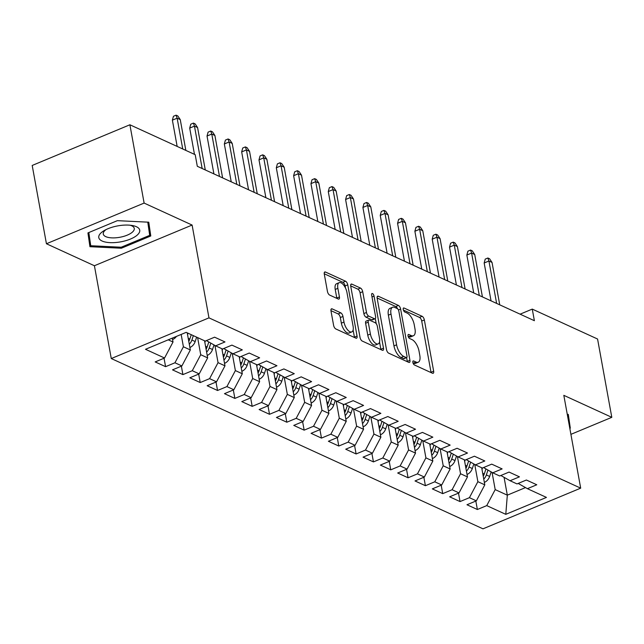 <?xml version="1.0" encoding="UTF-8"?>
<svg xmlns="http://www.w3.org/2000/svg" width="644" height="644" viewBox="0 0 644 644"><rect width="100%" height="100%" fill="white"/><g stroke="black" fill="none" stroke-linecap="round" stroke-linejoin="round"><path stroke-width="0.97" d="M412.86 362.419A2.198 0.99 67.4 0 0 414.406 364.963L432.478 373.238A3.139 1.409 67.4 0 0 433.162 373.287A3.139 1.409 67.4 0 0 433.654 371.169L424.348 319.931A3.139 1.409 67.4 0 0 422.126 316.301L404.062 308.025A2.198 0.99 67.4 0 0 403.579 307.985A2.198 0.99 67.4 0 0 403.233 309.474A2.198 0.99 67.4 0 0 404.786 312.01L407.129 313.081A10.054 4.516 67.4 0 1 414.221 324.681L414.994 328.955A10.054 4.516 67.4 0 1 413.424 335.741A10.054 4.516 67.4 0 1 411.21 335.572L408.876 334.502A2.198 0.99 67.4 0 0 408.393 334.461A2.198 0.99 67.4 0 0 408.046 335.951A2.198 0.99 67.4 0 0 409.6 338.486L411.935 339.557A10.054 4.516 67.4 0 1 419.035 351.157L419.808 355.432A10.054 4.516 67.4 0 1 418.23 362.218A10.054 4.516 67.4 0 1 416.024 362.049L413.69 360.978A2.198 0.99 67.4 0 0 413.198 360.938A2.198 0.99 67.4 0 0 412.86 362.419M332.167 308.887A3.139 1.409 67.4 0 0 331.483 308.83A3.139 1.409 67.4 0 0 330.984 310.955L333.6 325.333A3.139 1.409 67.4 0 0 335.814 328.955L355.882 338.148A3.139 1.409 67.4 0 0 356.567 338.205A3.139 1.409 67.4 0 0 357.066 336.079L347.752 284.841A3.139 1.409 67.4 0 0 345.53 281.211L325.47 272.026A3.139 1.409 67.4 0 0 324.777 271.969A3.139 1.409 67.4 0 0 324.286 274.086L327.442 291.458A3.139 1.409 67.4 0 0 329.664 295.081L338.245 299.017A3.139 1.409 67.4 0 0 338.937 299.066A3.139 1.409 67.4 0 0 339.428 296.948L337.867 288.335A8.404 3.775 67.4 0 1 339.179 282.66A8.404 3.775 67.4 0 1 346.963 292.505L353.089 326.234A8.404 3.775 67.4 0 1 351.777 331.91A8.404 3.775 67.4 0 1 343.993 322.064L342.97 316.446A3.139 1.409 67.4 0 0 340.757 312.823L332.167 308.887L331.032 309.362M144.119 203.077L46.432 243.754L94.41 265.739L192.105 225.054L144.119 203.077L129.895 124.775L195.196 154.689L197.305 166.289L534.375 320.704L532.266 309.104L520.111 314.167M192.105 225.054L208.97 317.862L580.687 488.152L482.992 528.829L111.275 358.547L208.97 317.862M570.906 434.354L611.8 417.328L563.822 395.344L580.687 488.152M611.8 417.328L597.568 339.018L532.266 309.104M386.481 349.555A3.139 1.409 67.4 0 0 388.694 353.178L408.755 362.371A3.139 1.409 67.4 0 0 409.447 362.427A3.139 1.409 67.4 0 0 409.938 360.302L400.624 309.064A3.139 1.409 67.4 0 0 398.411 305.433L378.35 296.248A3.139 1.409 67.4 0 0 377.658 296.192A3.139 1.409 67.4 0 0 377.167 298.317L386.481 349.555M382.319 350.256L362.258 341.07A3.139 1.409 67.4 0 1 360.036 337.44L350.722 286.202A3.139 1.409 67.4 0 1 351.222 284.076A3.139 1.409 67.4 0 1 351.906 284.133L360.495 288.069A3.139 1.409 67.4 0 1 362.709 291.692L366.492 312.477A3.139 1.409 67.4 0 0 368.706 316.099L374.406 318.708A3.139 1.409 67.4 0 0 375.09 318.764A3.139 1.409 67.4 0 0 375.589 316.639L371.652 295.008A2.198 0.99 67.4 0 1 371.999 293.519A2.198 0.99 67.4 0 1 374.035 296.095L383.502 348.187A3.139 1.409 67.4 0 1 383.011 350.312A3.139 1.409 67.4 0 1 382.319 350.256M475.827 501.064L477.365 509.509L486.735 505.612L505.79 514.339L546.45 497.41L527.404 488.675L536.774 484.771L526.381 480.013L517.011 483.918L510.08 480.738L519.45 476.842L509.058 472.076L499.688 475.98L492.757 472.809L502.127 468.904L491.734 464.139L482.364 468.043L475.433 464.871L484.811 460.967L474.419 456.21L465.04 460.114L458.117 456.934L467.488 453.03L457.095 448.272L447.725 452.177L440.794 449.005L450.164 445.101L439.772 440.335L430.401 444.239L423.47 441.068L432.849 437.163L422.456 432.406L413.078 436.302L406.147 433.13L415.525 429.226L405.132 424.468L395.754 428.373L388.831 425.193L398.201 421.297L387.809 416.531L378.439 420.435L371.508 417.264L380.878 413.359L370.485 408.594L361.115 412.498L354.184 409.326L363.562 405.422L353.17 400.665L343.791 404.561L336.868 401.389L346.239 397.485L335.846 392.727L326.476 396.632L319.545 393.452L328.915 389.556L318.522 384.79L309.152 388.694L302.221 385.523L311.591 381.618L301.199 376.853L291.829 380.757L284.898 377.585L294.276 373.681L283.883 368.923L274.505 372.828L267.582 369.648L276.952 365.744L266.56 360.986L257.189 364.89L250.258 361.719L259.629 357.814L249.236 353.049L239.866 356.953L232.935 353.781L242.313 349.877L231.921 345.12L222.542 349.016L215.611 345.844L224.989 341.94L214.597 337.182L205.219 341.087L186.172 332.352L145.504 349.289L164.558 358.016L173.011 342.02L172.31 338.124M477.365 509.509L466.972 504.751L476.343 500.847L469.42 497.675L477.872 481.672L474.749 464.477M458.512 493.127L460.041 501.579L469.42 497.675M460.041 501.579L449.649 496.814L459.027 492.91L452.096 489.738L460.549 473.743L457.425 456.548M441.188 485.19L442.726 493.642L452.096 489.738M442.726 493.642L432.333 488.885L441.704 484.98L434.772 481.801L443.225 465.805L440.102 448.61M423.865 477.26L425.402 485.705L434.772 481.801M425.402 485.705L415.01 480.947L424.38 477.043L417.457 473.871L425.909 457.868L422.778 440.673M406.541 469.323L408.079 477.776L417.457 473.871M408.079 477.776L397.686 473.01L407.064 469.106L400.133 465.934L408.586 449.939L405.462 432.736M389.226 461.386L390.755 469.838L400.133 465.934M390.755 469.838L380.363 465.073L389.741 461.168L382.81 457.997L391.262 442.001L388.139 424.807M371.902 453.448L373.44 461.901L382.81 457.997M373.44 461.901L363.047 457.143L372.417 453.239L365.486 450.059L373.939 434.064L370.815 416.869M354.578 445.519L356.116 453.964L365.486 450.059M356.116 453.964L345.723 449.206L355.094 445.302L348.171 442.13L356.623 426.127L353.5 408.932M337.263 437.582L338.792 446.034L348.171 442.13M338.792 446.034L328.4 441.269L337.778 437.365L330.847 434.193L339.299 418.198L336.176 400.995M319.939 429.645L321.477 438.097L330.847 434.193M321.477 438.097L311.084 433.332L320.454 429.435L313.523 426.256L321.976 410.26L318.852 393.065M302.616 421.715L304.153 430.16L313.523 426.256M304.153 430.16L293.761 425.402L303.131 421.498L296.2 418.326L304.66 402.323L301.529 385.128M285.292 413.778L286.83 422.223L296.2 418.326M286.83 422.223L276.437 417.465L285.807 413.561L278.884 410.389L287.337 394.386L284.213 377.191M267.976 405.841L269.506 414.293L278.884 410.389M269.506 414.293L259.113 409.528L268.492 405.623L261.561 402.452L270.013 386.456L266.89 369.262M250.653 397.903L252.19 406.356L261.561 402.452M252.19 406.356L241.798 401.598L251.168 397.694L244.237 394.514L252.69 378.519L249.566 361.324M233.329 389.974L234.867 398.419L244.237 394.514M234.867 398.419L224.474 393.661L233.844 389.757L226.921 386.585L235.374 370.582L232.243 353.387M216.006 382.037L217.543 390.489L226.921 386.585M217.543 390.489L207.151 385.724L216.529 381.82L209.598 378.648L218.05 362.653L214.927 345.45M198.69 374.1L200.22 382.552L209.598 378.648M200.22 382.552L189.827 377.787L199.205 373.882L192.274 370.711L200.727 354.715L197.619 337.601M181.367 366.162L182.904 374.615L192.274 370.711M182.904 374.615L172.512 369.857L181.882 365.953L174.951 362.773L183.403 346.778L181.165 334.437M164.043 358.233L165.58 366.678L174.951 362.773M165.58 366.678L155.188 361.92L164.558 358.016M215.611 345.844L206.386 340.596M168.229 339.823L173.011 342.02M232.935 353.781L223.709 348.533M183.403 346.778L190.334 349.95L187.227 332.843M181.882 365.953L190.334 349.95M250.258 361.719L241.033 356.47M200.727 354.715L207.658 357.887L204.55 340.773M199.205 373.882L207.658 357.887M267.582 369.648L258.349 364.407M218.05 362.653L224.981 365.824L221.866 348.71M216.529 381.82L224.981 365.824M284.898 377.585L275.672 372.337M235.374 370.582L242.297 373.762L239.19 356.647M233.844 389.757L242.297 373.762M302.221 385.523L292.996 380.274M252.69 378.519L259.621 381.691L256.513 364.576M251.168 397.694L259.621 381.691M319.545 393.452L310.311 388.211M270.013 386.456L276.944 389.628L273.829 372.514M268.492 405.623L276.944 389.628M336.868 401.389L327.635 396.149M287.337 394.386L294.268 397.565L291.152 380.451M285.807 413.561L294.268 397.565M354.184 409.326L344.959 404.078M304.66 402.323L311.583 405.495L308.476 388.388M303.131 421.498L311.583 405.495M371.508 417.264L362.282 412.015M321.976 410.26L328.907 413.432L325.8 396.318M320.454 429.435L328.907 413.432M388.831 425.193L379.598 419.952M339.299 418.198L346.231 421.369L343.115 404.255M337.778 437.365L346.231 421.369M406.147 433.13L396.921 427.882M356.623 426.127L363.546 429.306L360.439 412.192M355.094 445.302L363.546 429.306M423.47 441.068L414.245 435.819M373.939 434.064L380.87 437.236L377.762 420.13M372.417 453.239L380.87 437.236M440.794 449.005L431.569 443.756M391.262 442.001L398.193 445.173L395.086 428.059M389.741 461.168L398.193 445.173M458.117 456.934L448.884 451.694M408.586 449.939L415.517 453.11L412.401 435.996M407.064 469.106L415.517 453.11M475.433 464.871L466.208 459.623M425.909 457.868L432.832 461.048L429.725 443.933M424.38 477.043L432.832 461.048M492.757 472.809L483.531 467.56M443.225 465.805L450.156 468.977L447.049 451.863M441.704 484.98L450.156 468.977M510.08 480.738L500.847 475.497M460.549 473.743L467.48 476.914L464.364 459.8M459.027 492.91L467.48 476.914M527.404 488.675L518.17 483.435M477.872 481.672L484.803 484.851L481.688 467.737M476.343 500.847L484.803 484.851M129.895 124.775L32.2 165.452L46.432 243.754M94.41 265.739L111.275 358.547M504.075 477.333L507.319 495.164L525.496 487.597M486.735 505.612L495.196 489.609L492.064 472.414M495.196 489.609L507.319 495.164L505.79 514.339M569.819 428.365L570.302 428.171L568.298 414.382L567.267 414.334L567.412 415.13M121.354 248.23L150.777 235.978L148.772 222.196L117.345 220.667L87.93 232.919L89.935 246.7L121.354 248.23L121.177 247.224L90.74 245.734L88.824 232.54M412.997 362.966L413.384 363.144A10.054 4.516 67.4 0 0 415.589 363.321L418.23 362.218M413.424 335.741L410.783 336.844A10.054 4.516 67.4 0 1 408.57 336.667L408.183 336.49M431.061 372.586A3.139 1.409 67.4 0 0 431.013 372.264L421.707 321.026A3.139 1.409 67.4 0 0 419.486 317.403L403.369 310.022M397.549 308.75A3.139 1.409 67.4 0 0 395.77 306.536L377.118 297.987M407.346 361.727A3.139 1.409 67.4 0 0 407.298 361.405L406.606 357.581M406.163 357.525A2.198 0.99 67.4 0 0 406.646 357.565A2.198 0.99 67.4 0 0 406.992 356.084L398.813 311.1A2.198 0.99 67.4 0 0 397.268 308.565L394.796 307.438A10.054 4.516 67.4 0 0 392.59 307.26A10.054 4.516 67.4 0 0 391.013 314.055L396.599 344.798A10.054 4.516 67.4 0 0 403.699 356.398L406.163 357.525L403.522 358.627A2.198 0.99 67.4 0 0 404.005 358.668L406.646 357.565M392.59 307.26L389.95 308.363A10.054 4.516 67.4 0 0 388.372 315.149L391.013 314.055M403.522 358.627L401.059 357.501A10.054 4.516 67.4 0 1 393.959 345.892L388.372 315.149M350.674 285.88L357.855 289.164L360.495 288.069M375.09 318.764L372.449 319.859A3.139 1.409 67.4 0 1 371.765 319.81L366.066 317.202A3.139 1.409 67.4 0 1 363.852 313.572L360.068 292.795A3.139 1.409 67.4 0 0 357.855 289.164M375.291 318.635L376.201 323.666M379.533 341.98L380.862 349.289L383.502 348.187M370.405 334.035A8.404 3.775 67.4 0 0 378.189 343.88A8.404 3.775 67.4 0 0 379.501 338.205L377.344 326.323A3.139 1.409 67.4 0 0 375.13 322.692L369.431 320.084A3.139 1.409 67.4 0 0 368.738 320.028A3.139 1.409 67.4 0 0 368.247 322.153L370.405 334.035L367.764 335.138A8.404 3.775 67.4 0 0 375.549 344.983L378.189 343.88M368.738 320.028L366.098 321.131A3.139 1.409 67.4 0 0 365.607 323.248L368.247 322.153M367.764 335.138L365.607 323.248M351.777 331.91L349.137 333.012A8.404 3.775 67.4 0 1 341.352 323.167L340.33 317.548A3.139 1.409 67.4 0 0 338.116 313.918L330.936 310.633M339.179 282.66L336.538 283.754A8.404 3.775 67.4 0 0 335.226 289.438L337.867 288.335M336.836 298.365A3.139 1.409 67.4 0 0 336.788 298.043L335.226 289.438M345.498 288.069L345.112 285.936A3.139 1.409 67.4 0 0 342.89 282.314L324.238 273.764M354.474 337.504A3.139 1.409 67.4 0 0 354.425 337.182L353.121 330.01M567.606 416.185L568.089 415.984L567.855 414.366M568.089 415.984L570.302 428.171M148.048 224.015L148.563 223.798L148.329 222.172M88.164 234.537L88.711 234.569M148.563 223.798L150.777 235.978M484.344 482.348L484.554 482.3A8.485 6.818 -65.4 0 0 489.641 476.455L491.155 471.899M481.994 469.42L482.469 468.003M483.757 479.096A8.485 6.818 -65.4 0 0 486.349 474.942L487.967 470.08M485.954 468.937L484.272 473.992A8.485 6.818 114.6 0 1 483.233 476.214M496.629 303.413L488.925 261.013L484.167 262.993L485.23 259.097L487.87 258.002L488.925 261.013L492.04 262.446L499.744 304.845M484.167 262.993L491.05 300.861M487.87 258.002L489.609 258.791L492.04 262.446M467.021 474.411L467.23 474.37A8.485 6.818 -65.4 0 0 472.318 468.518L473.831 463.962M464.678 461.49L465.145 460.066M466.433 471.158A8.485 6.818 -65.4 0 0 469.025 467.013L470.643 462.151M468.631 460.999L466.948 466.055A8.485 6.818 114.6 0 1 465.91 468.277M449.697 466.449L449.906 466.433A8.485 6.818 -65.4 0 0 454.994 460.581L456.516 456.024M447.355 453.553L447.83 452.128M449.11 463.229A8.485 6.818 -65.4 0 0 451.702 459.075L453.32 454.213M451.307 453.07L449.625 458.126A8.485 6.818 114.6 0 1 448.586 460.339M479.305 295.475L471.601 253.076L466.852 255.056L467.914 251.168L470.555 250.065L471.601 253.076L474.717 254.509L482.42 296.908M466.852 255.056L473.726 292.923M470.555 250.065L472.285 250.862L474.717 254.509M461.981 287.546L454.278 245.147L449.528 247.127L450.591 243.231L453.231 242.128L454.278 245.147L457.401 246.572L465.105 288.971M449.528 247.127L456.411 284.986M453.231 242.128L454.962 242.925L457.401 246.572M100.915 232.975A20.809 8.122 169.7 0 0 110.011 242.635A20.809 8.122 169.7 0 0 137.583 234.762A20.809 8.122 169.7 0 0 132.084 225.472A20.809 8.122 169.7 0 0 104.28 230.528A20.809 8.122 169.7 0 0 100.915 232.975M106.075 229.57A15.754 6.15 169.7 0 0 104.892 230.544A15.754 6.15 169.7 0 0 103.265 234.038A15.754 6.15 169.7 0 0 115.711 237.805A15.754 6.15 169.7 0 0 132.648 231.896A15.754 6.15 169.7 0 0 134.266 228.411A15.754 6.15 169.7 0 0 130.064 225.215M90.74 245.734L88.429 232.709M147.774 222.148L149.698 235.35L121.193 247.224M432.414 458.536L432.583 458.496A8.485 6.818 -65.4 0 0 437.67 452.651L439.192 448.087M430.031 445.616L430.506 444.199M431.786 455.292A8.485 6.818 -65.4 0 0 434.386 451.138L436.004 446.276M433.984 445.133L432.301 450.188A8.485 6.818 114.6 0 1 431.263 452.402M415.09 450.599L415.267 450.559A8.485 6.818 -65.4 0 0 420.355 444.714L421.868 440.158M412.707 437.687L413.182 436.262M414.47 447.355A8.485 6.818 -65.4 0 0 417.062 443.201L418.681 438.339M416.668 437.196L414.986 442.251A8.485 6.818 114.6 0 1 413.947 444.473M444.666 279.609L436.962 237.209L432.204 239.19L433.267 235.293L435.908 234.199L436.962 237.209L440.077 238.634L447.781 281.034M432.204 239.19L439.087 277.057M435.908 234.199L437.638 234.988L440.077 238.634M427.342 271.671L419.638 229.272L414.881 231.252L415.952 227.364L418.592 226.261L419.638 229.272L422.754 230.705L430.458 273.104M414.881 231.252L421.764 269.12M418.592 226.261L420.323 227.058L422.754 230.705M397.734 442.645L397.944 442.629A8.485 6.818 -65.4 0 0 403.031 436.777L404.545 432.221M395.392 429.749L395.859 428.324M397.147 439.425A8.485 6.818 -65.4 0 0 399.739 435.272L401.357 430.409M399.344 429.258L397.662 434.314A8.485 6.818 114.6 0 1 396.624 436.535M410.019 263.734L402.315 221.343L397.565 223.315L398.628 219.427L401.268 218.324L402.315 221.343L405.43 222.768L413.142 265.167M397.565 223.315L404.44 261.182M401.268 218.324L402.999 219.121L405.43 222.768M380.419 434.732L380.62 434.692A8.485 6.818 -65.4 0 0 385.708 428.84L387.229 424.283M378.068 421.812L378.543 420.395M379.823 431.488A8.485 6.818 -65.4 0 0 382.415 427.334L384.033 422.472M382.021 421.329L380.338 426.384A8.485 6.818 114.6 0 1 379.3 428.598M392.695 255.805L384.991 213.406L380.242 215.386L381.304 211.49L383.945 210.387L384.991 213.406L388.115 214.83L395.819 257.23M380.242 215.386L387.125 253.245M383.945 210.387L385.676 211.184L388.115 214.83M363.095 426.803L363.297 426.755A8.485 6.818 -65.4 0 0 368.384 420.91L369.906 416.346M360.745 413.875L361.22 412.458M362.508 423.551A8.485 6.818 -65.4 0 0 365.1 419.397L366.718 414.535M364.697 413.392L363.015 418.447A8.485 6.818 114.6 0 1 361.976 420.669M375.38 247.868L367.676 205.468L362.918 207.448L363.981 203.552L366.621 202.458L367.676 205.468L370.791 206.893L378.495 249.292M362.918 207.448L369.801 245.316M366.621 202.458L368.36 203.246L370.791 206.893M345.772 418.866L345.981 418.817A8.485 6.818 -65.4 0 0 351.069 412.973L352.582 408.417M343.421 405.945L343.896 404.521M345.184 415.613A8.485 6.818 -65.4 0 0 347.776 411.468L349.394 406.597M347.382 405.454L345.699 410.51A8.485 6.818 114.6 0 1 344.661 412.732M358.056 239.93L350.352 197.531L345.595 199.511L346.665 195.623L349.306 194.52L350.352 197.531L353.467 198.964L361.171 241.363M345.595 199.511L352.477 237.378M349.306 194.52L351.036 195.317L353.467 198.964M328.48 410.92L328.657 410.888A8.485 6.818 -65.4 0 0 333.745 405.036L335.258 400.479M326.106 398.008L326.572 396.583M327.86 407.684A8.485 6.818 -65.4 0 0 330.453 403.53L332.071 398.668M330.058 397.517L328.376 402.581A8.485 6.818 114.6 0 1 327.337 404.794M340.732 232.001L333.029 189.602L328.279 191.574L329.342 187.686L331.982 186.583L333.029 189.602L336.144 191.027L343.856 233.426M328.279 191.574L335.162 229.441M331.982 186.583L333.713 187.38L336.144 191.027M311.165 402.991L311.334 402.951A8.485 6.818 -65.4 0 0 316.421 397.098L317.943 392.542M308.782 390.071L309.257 388.654M310.537 399.747A8.485 6.818 -65.4 0 0 313.129 395.593L314.747 390.731M312.734 389.588L311.052 394.643A8.485 6.818 114.6 0 1 310.014 396.857M323.417 224.064L315.705 181.664L310.955 183.645L312.018 179.748L314.658 178.654L315.705 181.664L318.828 183.089L326.532 225.489M310.955 183.645L317.838 221.504M314.658 178.654L316.389 179.443L318.828 183.089M293.809 395.038L294.018 395.014A8.485 6.818 -65.4 0 0 299.106 389.169L300.619 384.613M291.458 382.134L291.933 380.717M293.221 391.81A8.485 6.818 -65.4 0 0 295.813 387.656L297.431 382.794M295.419 381.651L293.736 386.706A8.485 6.818 114.6 0 1 292.698 388.928M306.093 216.126L298.389 173.727L293.632 175.707L294.694 171.811L297.335 170.716L298.389 173.727L301.505 175.16L309.209 217.559M293.632 175.707L300.515 213.575M297.335 170.716L299.074 171.505L301.505 175.16M276.485 387.125L276.695 387.084A8.485 6.818 -65.4 0 0 281.782 381.232L283.296 376.676M274.143 374.204L274.61 372.779M275.898 383.872A8.485 6.818 -65.4 0 0 278.49 379.727L280.108 374.864M278.095 373.713L276.413 378.769A8.485 6.818 114.6 0 1 275.374 380.99M288.77 208.189L281.066 165.79L276.316 167.77L277.379 163.882L280.019 162.779L281.066 165.79L284.181 167.223L291.885 209.622M276.316 167.77L283.191 205.637M280.019 162.779L281.75 163.576L284.181 167.223M259.17 379.187L259.371 379.147A8.485 6.818 -65.4 0 0 264.459 373.295L265.98 368.738M256.819 366.267L257.294 364.842M258.574 375.943A8.485 6.818 -65.4 0 0 261.166 371.789L262.784 366.927M260.772 365.784L259.089 370.839A8.485 6.818 114.6 0 1 258.051 373.053M271.446 200.26L263.742 157.861L258.993 159.841L260.055 155.945L262.696 154.842L263.742 157.861L266.866 159.285L274.569 201.685M258.993 159.841L265.875 197.7M262.696 154.842L264.426 155.639L266.866 159.285M241.838 371.234L242.047 371.21A8.485 6.818 -65.4 0 0 247.135 365.357L248.656 360.801M239.496 358.33L239.971 356.913M241.258 368.006A8.485 6.818 -65.4 0 0 243.851 363.852L245.469 358.99M243.448 357.847L241.766 362.902A8.485 6.818 114.6 0 1 240.727 365.116M254.13 192.323L246.427 149.923L241.669 151.904L242.732 148.007L245.372 146.913L246.427 149.923L249.542 151.348L257.246 193.747M241.669 151.904L248.552 189.771M245.372 146.913L247.103 147.701L249.542 151.348M224.523 363.321L224.732 363.272A8.485 6.818 -65.4 0 0 229.819 357.428L231.333 352.872M222.172 350.4L222.647 348.976M223.935 360.068A8.485 6.818 -65.4 0 0 226.527 355.915L228.145 351.052M226.133 349.909L224.45 354.965A8.485 6.818 114.6 0 1 223.412 357.187M236.807 184.385L229.103 141.986L224.345 143.966L225.416 140.078L228.057 138.975L229.103 141.986L232.218 143.419L239.922 185.818M224.345 143.966L231.228 181.833M228.057 138.975L229.787 139.772L232.218 143.419M207.231 355.375L207.408 355.343A8.485 6.818 -65.4 0 0 212.496 349.491L214.009 344.934M204.856 342.463L205.323 341.038M206.611 352.139A8.485 6.818 -65.4 0 0 209.203 347.985L210.821 343.123M208.809 341.972L207.127 347.027A8.485 6.818 114.6 0 1 206.088 349.249M219.483 176.448L211.779 134.049L207.03 136.029L208.093 132.141L210.733 131.038L211.779 134.049L214.895 135.482L222.607 177.881M207.03 136.029L213.905 173.896M210.733 131.038L212.464 131.835L214.895 135.482M189.875 347.43L190.085 347.406A8.485 6.818 -65.4 0 0 195.172 341.553L196.637 337.15M187.533 334.526L187.976 333.181M189.288 344.202A8.485 6.818 -65.4 0 0 191.88 340.048L193.345 335.645M191.268 334.695L189.803 339.098A8.485 6.818 114.6 0 1 188.764 341.312M202.168 168.519L194.456 126.119L189.706 128.1L190.769 124.203L193.409 123.101L194.456 126.119L197.579 127.544L205.283 169.944M189.706 128.1L194.48 154.359M193.409 123.101L195.14 123.898L197.579 127.544M172.592 339.509L172.761 339.469A8.485 6.818 -65.4 0 0 176.432 336.409M182.735 148.981L177.14 118.182L172.383 120.162L173.445 116.266L176.086 115.171L177.14 118.182L180.256 119.607L185.85 150.406M172.383 120.162L177.156 146.43M176.086 115.171L177.825 115.96L180.256 119.607M413.384 363.144L416.024 362.049M408.079 334.832L408.876 334.502M408.57 336.667L411.21 335.572M403.265 308.355L404.062 308.025M419.486 317.403L422.126 316.301M421.707 321.026L424.348 319.931M431.013 372.264L433.654 371.169M412.885 361.308L413.69 360.978M377.207 296.723L378.35 296.248M395.77 306.536L398.411 305.433M398.443 309.973L400.624 309.064M407.298 361.405L409.938 360.302M393.959 345.892L396.599 344.798M401.059 357.501L403.699 356.398M350.771 284.608L351.906 284.133M360.068 292.795L362.709 291.692M363.852 313.572L366.492 312.477M366.066 317.202L368.706 316.099M371.765 319.81L374.406 318.708M372.007 296.94L374.035 296.095M338.116 313.918L340.757 312.823M340.33 317.548L342.97 316.446M341.352 323.167L343.993 322.064M336.788 298.043L339.428 296.948M324.334 272.493L325.47 272.026M342.89 282.314L345.53 281.211M345.112 285.936L347.752 284.841M354.425 337.182L357.066 336.079M486.349 474.942L489.641 476.455M482.694 473.276L484.272 473.992M469.025 467.013L472.318 468.518M465.371 465.338L466.948 466.055M451.702 459.075L454.994 460.581M448.055 457.401L449.625 458.126M434.386 451.138L437.67 452.651M430.731 449.464L432.301 450.188M417.062 443.201L420.355 444.714M413.408 441.534L414.986 442.251M399.739 435.272L403.031 436.777M396.092 433.597L397.662 434.314M382.415 427.334L385.708 428.84M378.769 425.66L380.338 426.384M365.1 419.397L368.384 420.91M361.445 417.731L363.015 418.447M347.776 411.468L351.069 412.973M344.121 409.793L345.699 410.51M330.453 403.53L333.745 405.036M326.806 401.856L328.376 402.581M313.129 395.593L316.421 397.098M309.482 393.919L311.052 394.643M295.813 387.656L299.106 389.169M292.159 385.989L293.736 386.706M278.49 379.727L281.782 381.232M274.835 378.052L276.413 378.769M261.166 371.789L264.459 373.295M257.519 370.115L259.089 370.839M243.851 363.852L247.135 365.357M240.196 362.178L241.766 362.902M226.527 355.915L229.819 357.428M222.872 354.248L224.45 354.965M209.203 347.985L212.496 349.491M205.557 346.311L207.127 347.027M191.88 340.048L195.172 341.553M188.233 338.374L189.803 339.098"/></g></svg>

